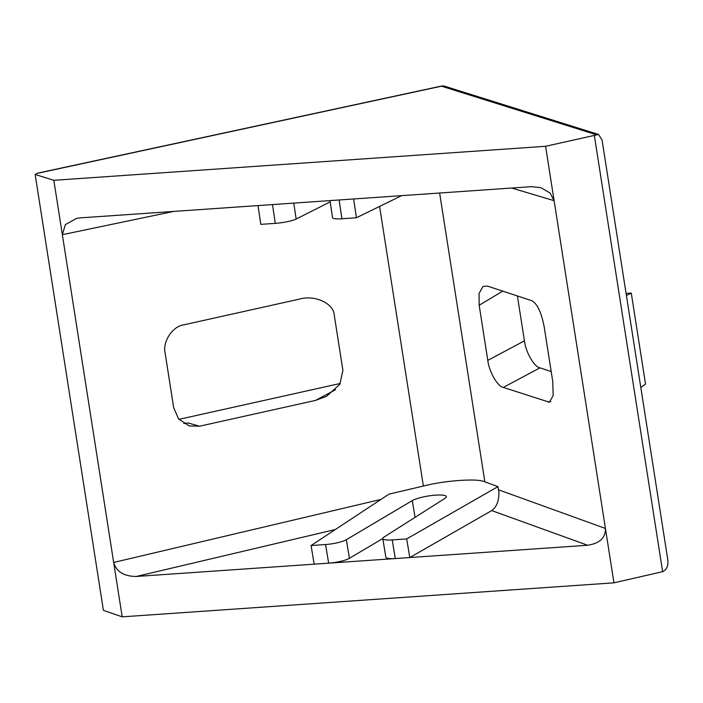 <?xml version="1.0" encoding="UTF-8"?>
<svg xmlns="http://www.w3.org/2000/svg" width="703" height="703" viewBox="0 0 703 703"><rect width="100%" height="100%" fill="white"/><g stroke="black" fill="none" stroke-linecap="round" stroke-linejoin="round"><path stroke-width="1.05" d="M594.378 135.767L662.639 571.671L664.546 570.546C667.2 568.446 668.298 564.975 667.85 560.133L602.058 140.002L598.569 134.466L545.59 146.294L53.832 180.302L35.15 174.449L37.927 173.079L440.983 86.161A8.023 2.627 77.8 0 1 441.475 86.188A8.023 7.452 -72.6 0 1 445.069 86.346A8.023 8.023 0 0 0 440.983 86.161M524.429 340.823C525.703 352.141 534.192 366.913 539.957 367.845L503.33 387.423C497.557 386.483 489.077 371.72 487.794 360.393L524.429 340.823L517.399 295.954M551.196 371.553L539.957 367.845M340.27 383.478L178.966 419.348M382.784 538.542L349.417 558.305A16.046 3.146 170.7 0 1 328.644 563.165L136.32 576.469C123.948 576.346 116.399 571.68 113.675 562.462L53.832 180.302M662.639 571.671L613.947 582.831L605.432 528.454C605.626 537.839 599.685 543.445 587.603 545.247L328.644 563.165L325.577 544.535L311.086 545.537L388.97 494.147L427.855 484.982C447.407 480.536 474.745 478.638 482.917 481.168L497.97 486.608L406.712 538.92L392.221 539.922A16.046 3.146 170.7 0 1 382.792 538.603A16.046 3.146 170.7 0 1 384.023 537.066L444.955 498.348A18.085 3.541 -9.3 0 0 446.343 496.626A18.085 3.541 -9.3 0 0 432.055 495.474A18.085 3.541 -9.3 0 0 412.301 500.606L346.359 539.676A16.046 3.146 170.7 0 1 325.577 544.535M392.221 539.922L395.288 558.551A16.046 3.146 170.7 0 1 385.859 557.233L382.792 538.603M587.603 545.247L491.705 510.589L409.779 557.549L406.712 538.92M498.489 489.789L605.432 528.454L554.105 200.671L550.08 193.026L540.879 187.692L531.45 186.664L80.168 217.886L76.636 218.369L65.37 224.608L62.347 234.679L173.711 211.41M183.782 423.514L188.272 422.995L199.555 426.203L315.515 400.411L335.516 389.726M199.555 426.203L189.195 425.921L178.641 418.962L173.694 407.749L165.152 353.187C162.34 341.834 172.543 326.262 183.694 324.865L299.645 299.074C314.918 294.627 333.846 303.476 334.276 315.278L342.915 370.419L339.804 384.286L326.517 396.351L315.515 400.411M503.33 387.423L549.403 402.221L553.164 395.613L552.76 381.527L544.21 326.965C541.459 312.686 537.4 303.951 532.022 300.77L487.46 286.086L482.961 286.446L479.051 293.555L479.165 305.26L487.794 360.393M511.626 188.035L554.105 200.671L545.59 146.294M613.947 582.831L122.19 616.839L103.411 610.353L35.15 174.449M122.19 616.839L113.675 562.462L380.991 499.411M626.083 293.415L631.268 293.063L645.53 384.102L640.811 387.458M631.268 293.063L626.417 295.532M401.677 195.645L356.421 217.745L341.93 218.756A16.046 2.645 171.5 0 1 332.545 217.737L329.997 200.601M330.182 201.875L296.148 219.037A16.046 2.645 171.5 0 1 275.286 223.361L260.795 224.362L258.001 205.584M356.421 217.745L353.627 198.967M497.97 486.608L498.875 492.144C499.016 500.888 496.626 507.039 491.705 510.589M311.086 545.537L314.153 564.166M423.373 486.037L379.594 206.427M439.63 193.017L484.859 481.871M596.302 134.721L441.475 86.188L37.074 173.404M335.366 529.517L136.32 576.469M547.892 402.107L550.739 401.527M502.742 291.121L479.165 305.26M275.286 223.361L272.492 204.582M296.148 219.037L293.775 203.105M341.93 218.756L339.136 199.968M346.359 539.676L349.417 558.305M412.301 500.606L415.051 517.355M598.569 134.466L445.069 86.346"/></g></svg>
